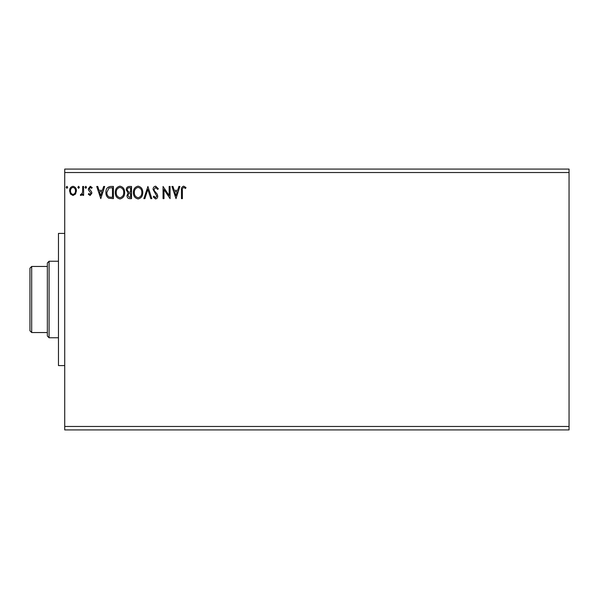 <?xml version="1.0" encoding="UTF-8"?>
<svg xmlns="http://www.w3.org/2000/svg" width="599" height="599" viewBox="0 0 599 599"><rect width="100%" height="100%" fill="white"/><g stroke="black" fill="none" stroke-linecap="round" stroke-linejoin="round"><path stroke-width="0.9" d="M176.009 198.636L171.95 186.461L172.969 186.461L174.219 190.362L177.641 190.362L178.891 186.461L179.91 186.461L176.009 198.636M155.635 186.154L158.368 188.812L157.612 189.426L155.703 187.397L154.003 189.464L154.31 190.654L157.267 194.256L157.747 196.105C157.762 197.685 157.035 198.636 155.568 198.95L153.224 196.891L153.95 196.143L155.583 197.7L156.811 196.158L153.067 189.449C153.082 187.622 153.936 186.521 155.635 186.154M142.764 192.496C142.832 195.97 141.289 198.119 138.144 198.95C134.917 198.202 133.337 196.068 133.397 192.556C133.337 189.074 134.895 186.94 138.07 186.154C141.244 186.918 142.809 189.029 142.764 192.496M124.659 192.496C124.727 195.97 123.184 198.119 120.04 198.95C116.812 198.202 115.233 196.068 115.3 192.556C115.24 189.074 116.79 186.94 119.965 186.154C123.139 186.918 124.704 189.029 124.659 192.496M100.782 198.636L96.724 186.461L97.742 186.461L98.992 190.362L102.414 190.362L103.664 186.461L104.683 186.461L100.782 198.636M86.578 187.322L85.799 188.333L85.021 187.322L85.799 186.304L86.578 187.322M79.397 187.322L78.619 188.333L77.84 187.322L78.619 186.304L79.397 187.322M67.694 187.322L66.916 188.333L66.137 187.322L66.916 186.304L67.694 187.322M64.729 172.549L64.729 169.075L569.05 169.075L569.05 172.549L64.729 172.549L64.729 429.925L569.05 429.925L569.05 426.451L64.729 426.451M569.05 172.549L569.05 426.451M75.526 194.039L73.003 195.514L70.48 194.046L69.566 190.886C69.544 188.363 70.689 186.836 73.003 186.304C75.317 186.836 76.462 188.363 76.432 190.886L75.526 194.039M83.613 186.461L83.613 195.356L82.677 195.356L82.677 194.046L81.052 195.514L80.341 195.207L80.783 194.263L81.202 194.42L82.535 192.504L82.677 186.461L83.613 186.461M90.105 195.514L88.3 194.248L88.847 193.484L90.045 194.42L90.951 193.222L88.607 190.25L88.3 188.88L90.269 186.304L92.201 187.509L91.662 188.333L90.374 187.397L89.236 188.827L91.587 191.807L91.887 193.178L90.105 195.514M110.598 186.461L113.421 186.461L113.421 198.636L108.681 198.194C106.704 196.824 105.791 194.892 105.933 192.399C105.791 188.88 107.348 186.903 110.598 186.461M131.525 186.461L131.525 198.636L129.803 198.636C127.954 198.546 127.018 197.535 127.003 195.618L128.141 193.028L126.224 189.92C126.232 187.906 127.19 186.753 129.092 186.461L131.525 186.461M147.916 186.461L151.817 198.636L150.798 198.636L147.833 189.404L144.876 198.636L143.857 198.636L147.916 186.461M169.143 186.461L170.079 186.461L170.079 198.636L163.991 189.561L163.991 198.636L163.055 198.636L163.055 186.461L169.143 195.521L169.143 186.461M182.403 190.534L182.403 198.636L181.467 198.636L181.467 190.415C181.093 188.206 181.834 186.783 183.698 186.154L185.997 187.554L185.518 188.49L183.706 187.397C182.553 188.004 182.118 189.044 182.403 190.534M70.502 190.879C70.465 192.766 71.296 193.949 73.003 194.42C74.71 193.949 75.541 192.766 75.496 190.879C75.541 188.999 74.71 187.839 73.003 187.397C71.296 187.839 70.465 188.992 70.502 190.879M99.397 191.613L100.707 195.701L102.017 191.613L99.397 191.613M112.485 197.385L112.485 187.712L108.973 188.019L106.869 192.399C106.749 194.45 107.52 195.993 109.175 197.049L112.485 197.385M116.236 192.556C116.184 195.341 117.441 197.056 119.995 197.7C122.54 197.026 123.783 195.289 123.723 192.504C123.768 189.733 122.525 188.034 119.995 187.397C117.426 188.026 116.176 189.748 116.236 192.556M129.624 197.385L130.589 197.385L130.589 193.484L130.11 193.484C128.71 193.477 127.984 194.181 127.939 195.596L129.624 197.385M130.118 192.234L130.589 192.234L130.589 187.712L129.519 187.712C128.029 187.689 127.243 188.423 127.16 189.92L128.628 192.092L130.118 192.234M134.333 192.556C134.288 195.341 135.546 197.056 138.099 197.7C140.645 197.026 141.888 195.289 141.828 192.504C141.873 189.733 140.63 188.034 138.099 187.397C135.531 188.026 134.273 189.748 134.333 192.556M174.616 191.613L175.934 195.701L177.237 191.613L174.616 191.613M64.729 365.585L58.47 365.585L58.47 233.415L64.729 233.415M49.081 337.761L47.343 336.017L47.343 262.983L49.081 261.239L49.081 337.761L58.47 337.761M49.081 261.239L58.47 261.239M31.687 332.542L29.95 330.805L29.95 268.195L31.687 266.458L31.687 332.542L47.343 332.542M31.687 266.458L47.343 266.458"/></g></svg>
